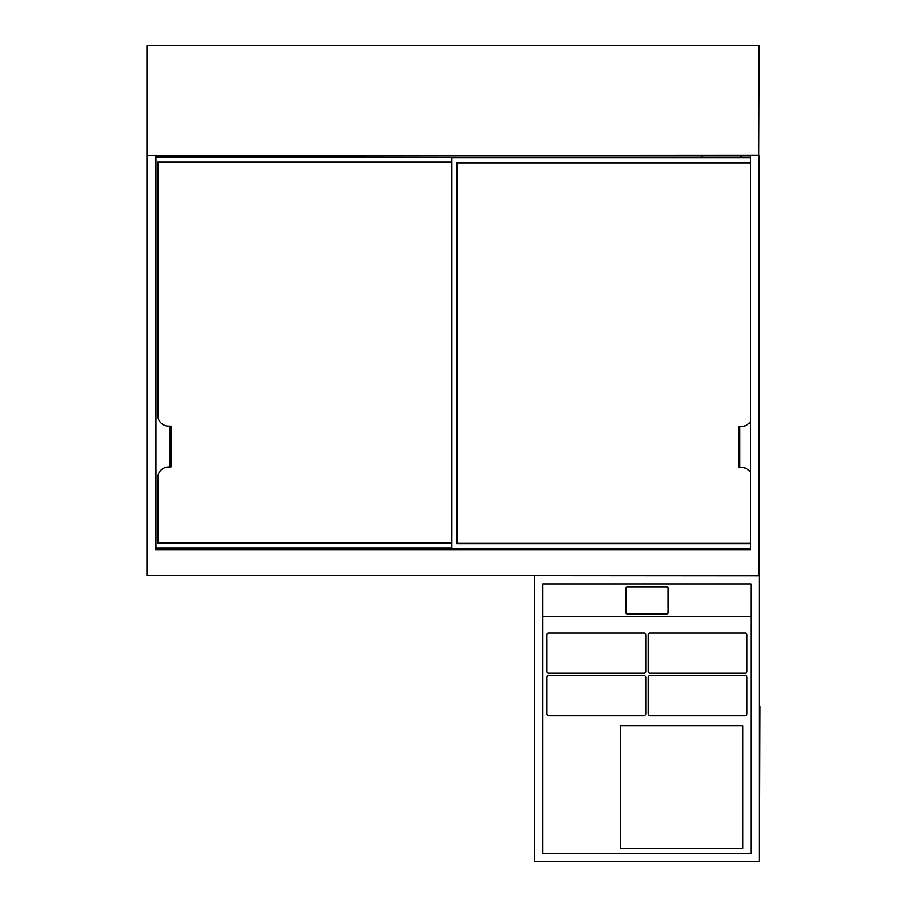<?xml version="1.0" encoding="UTF-8"?>
<svg xmlns="http://www.w3.org/2000/svg" width="907" height="907" viewBox="0 0 907 907"><rect width="100%" height="100%" fill="white"/><g stroke="black" fill="none" stroke-linecap="round" stroke-linejoin="round"><path stroke-width="1.36" d="M534.722 575.945L534.722 861.65L759.204 861.65L759.204 575.945L146.979 575.537L146.979 45.758L146.979 155.142L147.388 45.35L759.204 45.758L758.796 155.55L147.388 155.55L758.796 155.142L758.796 45.758L147.388 45.758L147.388 575.537L758.796 575.537L758.796 155.142L759.204 575.537L759.204 155.142M165.346 155.55L165.346 156.775M165.346 548.599L165.754 549.415L164.938 548.599M740.838 157.183L740.838 155.55M155.959 155.55L155.959 549.415L750.225 549.415L750.225 155.55M750.633 155.55L750.633 549.823L741.246 549.415M758.796 45.35L147.388 45.35M155.959 549.415L155.55 155.55M701.406 157.183L701.406 155.55M204.778 548.599L204.778 549.415M451.459 543.191L157.693 543.191L157.693 477.989A11.02 11.02 0 0 1 168.713 466.969L169.938 466.969L169.938 426.154L168.713 426.154A11.02 11.02 0 0 1 157.693 415.134L157.693 162.183L451.459 162.183M155.959 156.775L457.99 157.183M750.225 157.591L451.867 157.591L451.867 548.599L155.959 548.599M169.938 426.154L170.958 426.154L170.958 466.969L169.938 466.969M157.999 542.885L451.459 542.885L157.999 542.885L157.999 475.404L157.999 542.885M157.999 162.489L157.999 417.719L157.999 162.489L451.459 162.489L157.999 162.489M750.225 421.789A11.02 11.02 0 0 1 741.144 426.562L739.919 426.562L739.919 467.377L741.144 467.377A11.02 11.02 0 0 1 750.225 472.15M750.225 543.599L456.867 543.599L456.867 162.591L750.225 162.591M451.459 548.599L750.225 549.007L451.459 548.599L451.459 157.591L750.225 157.183L155.959 157.183M739.919 467.377L738.899 467.377L738.899 426.562L739.919 426.562M457.173 543.293L750.225 543.293L457.173 543.293L457.173 162.897L457.173 543.293M750.225 162.897L457.173 162.897L750.225 162.897M542.885 584.108L751.041 584.108L751.041 853.487L751.041 616.76L542.885 616.76L542.885 584.108L542.885 853.487L751.041 853.487L542.885 853.487L542.885 616.76L751.041 616.76L751.041 584.108L542.885 584.108M627.576 586.772A1.837 1.78 0 0 0 625.739 588.552L625.739 612.316A1.837 1.78 0 0 0 627.576 614.096L666.35 614.096A1.837 1.78 0 0 0 668.187 612.316L668.187 588.552A1.837 1.78 0 0 0 666.35 586.772L627.576 586.874A1.837 1.78 0 0 0 625.739 588.654M668.187 588.654A1.837 1.78 0 0 0 666.35 586.874L627.576 586.874M666.35 586.976L627.576 586.976A1.633 1.587 0 0 0 625.943 588.552L625.943 612.316A1.633 1.587 0 0 0 627.576 613.892L666.35 613.892A1.633 1.587 0 0 0 667.983 612.316L667.983 588.552A1.633 1.587 0 0 0 666.35 586.976M667.983 612.316L667.983 612.406A1.633 1.587 0 0 1 666.35 613.994L627.576 613.994A1.633 1.587 0 0 1 625.943 612.406L625.943 612.316M620.433 848.181L742.878 848.181L742.878 725.736L620.433 725.736L620.433 848.181M548.599 715.532L644.106 715.532A1.633 1.633 0 0 0 645.739 713.9L645.739 677.166A1.633 1.633 0 0 0 644.106 675.534L548.599 675.534A1.633 1.633 0 0 0 546.966 677.166L546.966 713.9A1.633 1.633 0 0 0 548.599 715.532M548.599 673.085L644.106 673.085A1.633 1.633 0 0 0 645.739 671.452L645.739 634.719A1.633 1.633 0 0 0 644.106 633.086L548.599 633.086A1.633 1.633 0 0 0 546.966 634.719L546.966 671.452A1.633 1.633 0 0 0 548.599 673.085M649.82 715.532L745.327 715.532A1.633 1.633 0 0 0 746.96 713.9L746.96 677.166A1.633 1.633 0 0 0 745.327 675.534L649.82 675.534A1.633 1.633 0 0 0 648.188 677.166L648.188 713.9A1.633 1.633 0 0 0 649.82 715.532M746.96 671.452L746.96 634.719A1.633 1.633 0 0 0 745.327 633.086L649.82 633.086A1.633 1.633 0 0 0 648.188 634.719L648.188 671.452A1.633 1.633 0 0 0 649.82 673.085L745.327 673.085A1.633 1.633 0 0 0 746.96 671.452M759.204 706.553L759.204 845.324M534.722 845.324L534.722 706.553M760.021 706.553L759.613 845.324L760.021 706.553M155.959 549.007L164.938 549.415M164.938 156.775L164.938 155.55M741.246 155.55L741.246 157.183M750.633 549.823L155.55 549.823M702.222 155.55L702.222 157.183M203.962 549.415L203.962 548.599M155.959 548.191L451.459 548.191M169.938 462.887L170.958 462.887M170.958 430.235L169.938 430.235M451.867 549.007L750.225 548.599M738.899 463.296L739.919 463.296M739.919 430.644L738.899 430.644"/></g></svg>
